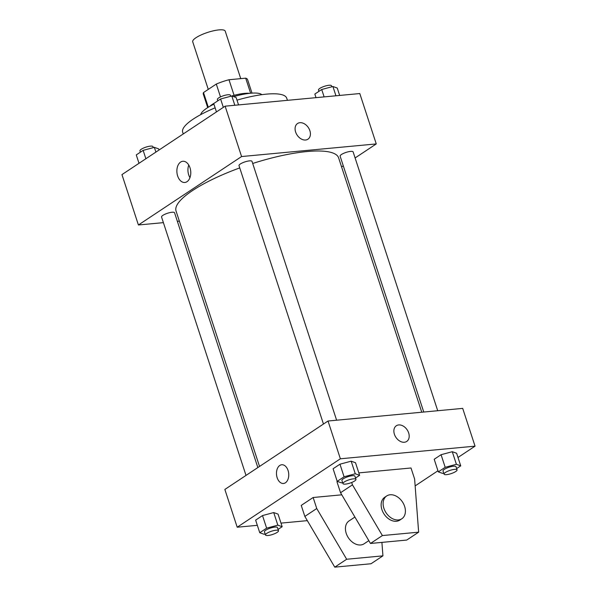 <?xml version="1.0" encoding="UTF-8"?>
<svg xmlns="http://www.w3.org/2000/svg" width="597" height="597" viewBox="0 0 597 597"><rect width="100%" height="100%" fill="white"/><g stroke="black" fill="none" stroke-linecap="round" stroke-linejoin="round"><path stroke-width="0.9" d="M240.748 78.64L225.233 31.171A17.104 4.276 161.9 0 0 207.644 32.417A17.104 4.276 161.9 0 0 192.719 41.797L208.271 89.393M208.293 107.229L203.502 92.557L216.301 84.065A23.305 5.828 161.9 0 1 228.987 79.744L245.695 78.177A23.305 5.828 161.9 0 1 247.591 79.617L252.001 93.125M203.502 92.557A23.305 5.828 161.9 0 0 203.286 94.095L207.704 107.602M209.771 106.348A23.947 5.985 -18.1 0 1 214.465 103.057M230.89 96.229A23.947 5.985 -18.1 0 1 249.598 93.333M220.494 96.901L216.301 84.065M250.613 93.229L245.695 78.177M234.084 95.326L228.987 79.744M200.674 114.661A32.499 8.127 -18.1 0 1 213.913 104.139M233.621 96.632A32.499 8.127 -18.1 0 1 261.844 94.669M183.249 133.952L182.675 132.198A54.737 13.686 -18.1 0 1 215.129 107.841M236.994 100.154A54.737 13.686 -18.1 0 1 286.724 98.184L287.426 100.333M163.391 222.644L138.414 224.979L121.952 174.608L225.121 106.176L359.797 93.55L376.259 143.922L355.103 157.959M343.275 165.802L341.588 166.921M421.758 412.221L338.633 157.884A85.52 21.388 161.9 0 0 252.695 163.474M239.748 167.906A85.52 21.388 161.9 0 0 176.048 211.025L259.531 466.444M138.414 224.979L241.584 156.548L376.259 143.922M179.354 221.144L177.361 221.33M336.611 420.206L252.016 161.377A6.843 1.709 161.9 0 0 244.979 161.877A6.843 1.709 161.9 0 0 239.009 165.63L323.462 424.034M437.72 410.729L353.125 151.899A6.843 1.709 161.9 0 0 346.088 152.399A6.843 1.709 161.9 0 0 340.118 156.153L423.751 412.034M246.009 475.406L161.556 217.01A6.843 1.709 -18.1 0 1 164.929 214.256A6.843 1.709 -18.1 0 1 172.026 212.248A6.843 1.709 -18.1 0 1 174.563 212.756L257.844 467.563M241.584 156.548L225.121 106.176M177.652 175.973A10.649 6.918 84.6 0 1 182.831 161.272A10.649 6.918 84.6 0 1 190.712 171.235A10.649 6.918 84.6 0 1 184.824 182.481A10.649 6.918 84.6 0 1 177.652 175.973M297.545 123.512A9.41 6.754 -123.6 0 1 299.918 122.691A9.41 6.754 -123.6 0 1 309.231 129.109A9.41 6.754 -123.6 0 1 307.948 139.191A9.41 6.754 -123.6 0 1 297.119 135.086A9.41 6.754 -123.6 0 1 297.545 123.512A9.41 6.754 -123.6 0 1 299.918 122.691A9.41 6.754 -123.6 0 1 309.231 129.109A9.41 6.754 -123.6 0 1 307.948 139.191M189.95 177.675A10.649 6.918 84.6 0 1 188.712 174.936A10.649 6.918 84.6 0 1 188.764 165.041M257.337 525.33L237.203 527.218L224.86 489.443L328.022 421.012L462.697 408.385L475.048 446.16L457.996 457.474M437.959 470.764L415.139 485.906M394.408 434.258A9.41 6.754 -123.6 0 1 396.333 425.751A9.41 6.754 -123.6 0 1 407.161 429.855A9.41 6.754 -123.6 0 1 406.736 441.429A9.41 6.754 -123.6 0 1 394.408 434.258M237.203 527.218L340.372 458.787L328.022 421.012M340.372 458.787L475.048 446.16M406.736 441.429A9.41 6.754 56.4 0 0 407.161 429.855A9.41 6.754 56.4 0 0 396.333 425.751M285.441 482.772A9.41 6.112 84.6 0 1 283.493 483.48A9.41 6.112 84.6 0 1 276.53 474.69A9.41 6.112 84.6 0 1 281.732 464.75A9.41 6.112 84.6 0 1 288.463 471.988A9.41 6.112 84.6 0 1 285.441 482.772M281.739 464.75A9.41 6.112 -95.4 0 0 276.53 474.682A9.41 6.112 -95.4 0 0 283.493 483.48M307.336 520.644L280.993 523.114M443.72 473.13L442.653 473.414L438.317 471.869L434.198 459.272L441.071 454.713L452.28 451.705L456.615 453.257L452.28 451.705L456.399 464.302L460.727 465.847L456.63 468.57M342.611 482.607L341.544 482.898L337.208 481.346L333.089 468.749L339.962 464.19L351.17 461.183L355.506 462.735L351.17 461.183L355.282 473.779L359.618 475.331L355.521 478.048M265.158 533.987L264.09 534.27L259.755 532.718L255.635 520.129L262.508 515.569L273.717 512.562L278.053 514.114L273.717 512.562L277.829 525.151L282.165 526.703L278.068 529.427M337.395 481.413L336.947 481.712L340.551 492.726L370.483 543.464L406.736 540.061L418.646 532.166L414.616 479.003L411.012 467.988L358.819 472.884M341.782 494.816L313.141 497.502L301.239 505.398L304.843 516.42L334.768 567.15L371.028 563.747L382.931 555.852L381.908 542.389M354.902 517.054L349.006 520.965A13.686 9.828 56.4 0 0 347.141 535.621A13.686 9.828 56.4 0 0 360.685 544.964A13.686 9.828 56.4 0 0 364.133 543.77L368.827 540.658M313.141 497.502L316.746 508.525L346.67 559.255L382.931 555.852M386.699 495.958L384.714 497.279A13.686 9.828 56.4 0 0 382.849 511.935A13.686 9.828 56.4 0 0 396.401 521.271A13.686 9.828 56.4 0 0 399.848 520.084L401.826 518.771A13.686 9.828 -123.6 0 1 386.08 512.793A13.686 9.828 -123.6 0 1 386.699 495.958A13.686 9.828 -123.6 0 1 404.624 506.39A13.686 9.828 -123.6 0 1 401.826 518.771M351.685 482.488L352.454 484.831L382.386 535.569L418.646 532.166M382.386 535.569L370.483 543.464M346.67 559.255L334.768 567.15M352.454 484.831L340.551 492.726M316.746 508.525L304.843 516.42M139.004 163.294L136.273 154.921L143.146 150.362L154.347 147.355L158.683 148.907L159.041 150.011M155.899 152.093L154.347 147.355M145.877 158.735L143.146 150.362M153.28 147.646L152.951 146.638A6.843 1.709 161.9 0 0 145.914 147.138A6.843 1.709 161.9 0 0 139.944 150.892L140.37 152.205M216.457 111.923L213.726 103.55L220.599 98.99L231.8 95.983L236.136 97.535L238.554 104.923M234.837 105.266L231.8 95.983M223.33 107.363L220.599 98.99M230.733 96.266L230.405 95.266A6.843 1.709 161.9 0 0 223.368 95.766A6.843 1.709 161.9 0 0 217.398 99.52L217.823 100.826M316.007 97.654L314.835 94.065L321.708 89.505L332.91 86.498L337.245 88.05L339.663 95.438M335.947 95.789L332.91 86.498M324.119 96.893L321.708 89.505M331.842 86.789L331.514 85.789A6.843 1.709 161.9 0 0 324.477 86.281A6.843 1.709 161.9 0 0 318.507 90.035L318.932 91.348M259.755 532.718L266.628 528.166L277.829 525.151M278.493 530.733L277.463 527.591A6.843 1.709 161.9 0 0 270.426 528.084A6.843 1.709 161.9 0 0 264.456 531.837L265.486 534.987A6.843 1.709 161.9 0 0 268.023 535.494A6.843 1.709 161.9 0 0 275.113 533.487A6.843 1.709 161.9 0 0 278.493 530.733A6.843 1.709 161.9 0 0 271.456 531.233A6.843 1.709 161.9 0 0 265.486 534.987M282.165 526.703L278.053 514.114M255.635 520.129L262.508 515.569L273.717 512.562M266.628 528.166L262.508 515.569M337.208 481.346L344.081 476.787L355.282 473.779M355.946 479.361L354.916 476.212A6.843 1.709 161.9 0 0 347.879 476.712A6.843 1.709 161.9 0 0 341.909 480.466L342.939 483.615A6.843 1.709 161.9 0 0 345.476 484.115A6.843 1.709 161.9 0 0 352.566 482.107A6.843 1.709 161.9 0 0 355.946 479.361A6.843 1.709 161.9 0 0 348.909 479.861A6.843 1.709 161.9 0 0 342.939 483.615M359.618 475.331L355.506 462.735M333.089 468.749L339.962 464.19L351.17 461.183M344.081 476.787L339.962 464.19M438.317 471.869L445.19 467.309L456.399 464.302M457.056 469.884L456.026 466.735A6.843 1.709 161.9 0 0 448.989 467.235A6.843 1.709 161.9 0 0 443.019 470.981L444.049 474.13A6.843 1.709 161.9 0 0 446.586 474.637A6.843 1.709 161.9 0 0 453.675 472.63A6.843 1.709 161.9 0 0 457.056 469.884A6.843 1.709 161.9 0 0 450.019 470.376A6.843 1.709 161.9 0 0 444.049 474.13M460.727 465.847L456.615 453.257M434.198 459.272L441.071 454.713L452.28 451.705M445.19 467.309L441.071 454.713"/></g></svg>
